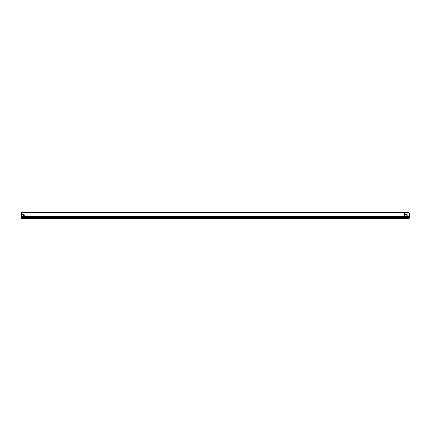 <?xml version="1.0" encoding="UTF-8"?>
<svg xmlns="http://www.w3.org/2000/svg" width="431" height="431" viewBox="0 0 431 431"><rect width="100%" height="100%" fill="white"/><g stroke="black" fill="none" stroke-linecap="round" stroke-linejoin="round"><path stroke-width="0.65" d="M21.55 216.664L21.55 212.397L403.955 212.397L403.955 216.987L21.55 216.987L21.55 216.664L404.149 216.664L403.955 212.72M24.524 215.786A0.42 0.42 0 0 1 24.158 215.155A0.42 0.42 0 0 1 24.89 215.155A0.42 0.42 0 0 1 24.524 215.786M23.489 216.076L22.067 216.076L22.067 214.654L23.489 214.654L23.489 216.076L22.067 216.076L22.067 214.654L23.489 214.654L23.489 216.076M408.803 218.474L404.343 218.474L404.343 212.72L408.803 212.72A0.646 0.646 0 0 1 409.45 213.367L409.439 217.957A0.646 0.646 0 0 1 408.803 218.474L403.955 218.474L403.955 218.862L21.55 218.862L21.55 216.987M406.088 214.848L404.795 214.46L405.959 214.202A0.646 0.646 0 0 1 406.605 214.848L407.64 214.913A0.453 0.453 0 0 1 408.092 215.365A0.453 0.453 0 0 1 407.64 215.818L406.605 215.883A0.646 0.646 0 0 1 405.959 216.529L404.795 216.27L406.088 215.883L406.088 214.848L406.088 215.883M404.213 212.51L404.149 212.521A0.469 0.469 0 0 1 404.472 212.65A0.469 0.469 0 0 0 404.564 212.72L404.149 212.72M409.45 217.747L404.149 217.957L404.149 216.664L409.45 216.664M404.353 212.44A0.474 0.474 0 0 1 404.472 212.521A0.469 0.469 0 0 0 404.795 212.65L408.803 212.72M405.054 214.719L405.054 214.202M405.959 214.202A0.646 0.646 0 0 1 406.605 214.848M406.605 215.883A0.646 0.646 0 0 1 405.959 216.529M405.054 216.529L405.054 216.012L405.959 216.012M404.149 218.474L403.955 216.987L409.45 216.987M21.55 217.957L403.955 217.957L403.955 218.474M24.524 214.945A0.42 0.42 0 0 1 24.89 215.575A0.42 0.42 0 0 1 24.158 215.575A0.42 0.42 0 0 1 24.524 214.945M408.803 212.267L404.731 212.267A0.469 0.469 0 0 0 404.407 212.397A0.469 0.469 0 0 1 404.084 212.526L403.955 212.526M408.803 212.138L405.183 212.138M404.731 212.138A0.598 0.598 0 0 0 404.316 212.305A0.339 0.339 0 0 1 404.084 212.397M21.55 217.633L409.45 217.633M409.45 217.31L21.55 217.31M403.955 218.603L21.55 218.603"/></g></svg>
